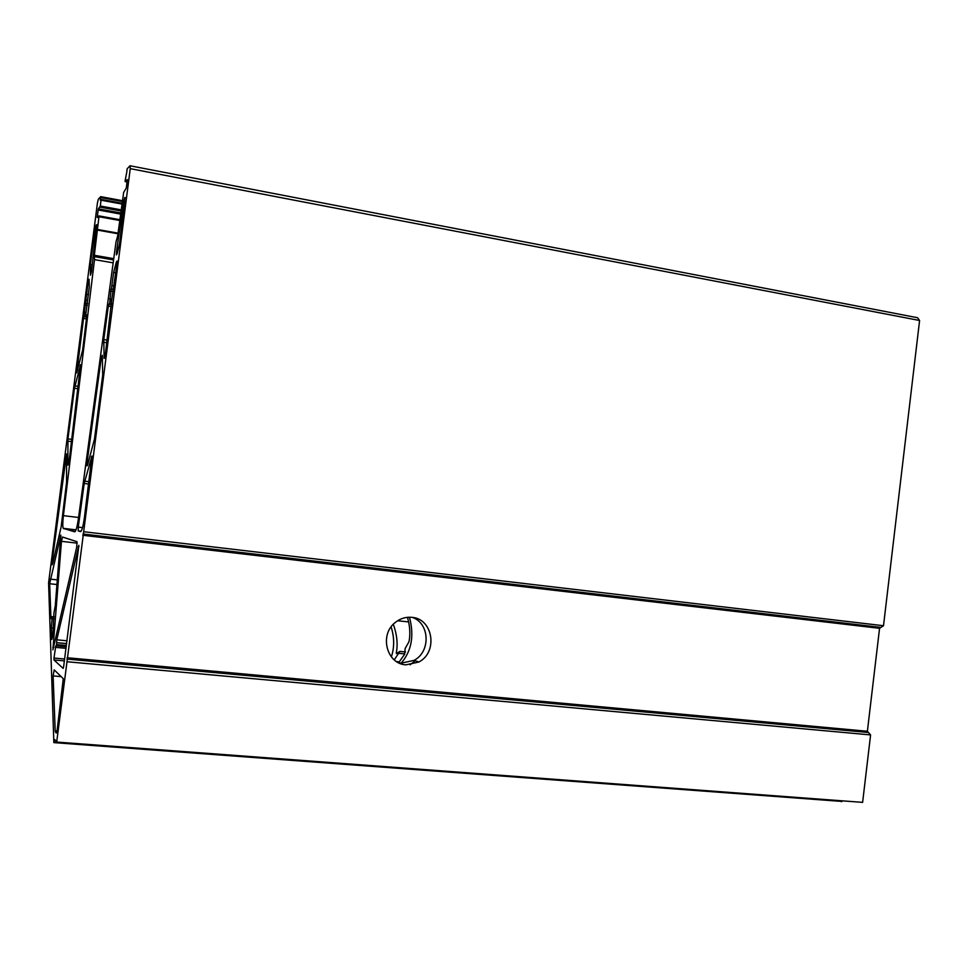 <?xml version="1.0" encoding="UTF-8"?>
<svg xmlns="http://www.w3.org/2000/svg" width="968" height="968" viewBox="0 0 968 968"><rect width="100%" height="100%" fill="white"/><g stroke="black" fill="none" stroke-linecap="round" stroke-linejoin="round"><path stroke-width="1.45" d="M405.919 664.847L418.878 662.003C438.31 652.13 433.047 618.564 411.811 617.342C405.798 616.785 400.329 618.467 395.38 622.388C379.117 634.5 386.486 663.963 405.919 664.847M407.455 617.318C409.996 626.175 410.505 634.318 408.968 641.748L405.156 648.512L404.588 654.295L398.622 662.765L401.188 663.177L414.05 660.37C430.857 651.742 429.84 623.404 412.489 617.427M393.335 624.275C397.001 634.621 397.993 644.168 396.299 652.928L396.384 653.618L399.893 651.404L394.242 659.861M409.452 617.221C414.449 635.976 411.533 651.464 400.728 663.661M391.35 656.873C394.496 647.41 394.424 637.404 391.132 626.877M410.154 664.835L415.139 660.733M91.488 271.681L96.631 224.649L94.924 229.089L90.363 264.518L90.447 275.19L91.488 271.681M111.441 288.863L113.619 272.48L116.269 262.243L117.019 261.021L116.947 264.034L111.707 299.838L105.306 354.724L104.12 358.414L103.77 339.586L108.307 306.13L109.687 303.081L111.114 289.081L113.704 289.25M76.98 541.693L76.678 547.368L52.901 649.855L61.468 541.33L62.448 537.022L76.98 541.693M61.165 526.761L52.635 563.751L52.103 564.804L52.175 561.452L66.526 453.931L66.574 482.258L61.165 526.761M68.958 462.631L67.893 465.136L67.941 438.855L74.451 388.204L80.598 364.646L68.958 462.631M89.274 287.157L85.704 314.939L86.781 314.951L86.745 316.294L82.631 350.126L76.714 372.946L88.028 282.68L89.056 279.207L89.274 287.157M52.042 618.879L52.127 616.701L50.965 618.6L49.658 583.752L60.815 535.086L55.285 605.641L53.918 613.204L52.865 635.298L51.836 639.437L51.316 627.93L52.042 618.879L54.184 619.084M126.808 171.929L127.135 168.807L130.087 165.697L130.244 168.65L56.688 742.069L54.716 739.528L53.845 742.613L48.581 582.821L97.453 202.869L98.349 199.166L100.733 196.649L100.273 200.158L101.108 199.408L100.333 206.027L98.385 208.858L97.248 216.723L97.272 217.546L98.942 215.9L98.966 216.723L94.332 255.286L94.513 259.63L63.404 515.654C62.666 522.175 62.593 526.398 63.21 528.334L74.705 531.831C75.915 531.408 77.138 527.124 78.36 518.981L116.027 241.794L117.672 236.023L123.638 192.475L126.312 187.961L127.304 179.588L125.174 181.633L125.138 180.75L126.808 171.929M56.471 645.608L56.773 639.812L78.856 545.299L63.622 666.819L63.162 668.404L53.954 659.934L53.99 658.034L55.793 645.801L66.284 646.527M84.204 483.468L91.924 456.025L84.397 517.686C83.151 526.435 81.844 531.081 80.501 531.601L78.19 530.887L78.275 527.124L84.204 483.468L88.717 484.048M117.164 253.652L116.414 254.887L116.535 251.619L123.529 201.683L124.957 197.436L119.548 243.694L117.164 253.652M87.616 464.979L86.999 465.886L87.084 462.281L101.156 358.753L102.305 355.292L102.693 375.124L94.489 439.036L87.616 464.979M56.797 732.014L55.345 731.905L55.188 730.913L53.119 675.906L54.184 669.868L63.271 678.665L57.172 729.969L56.241 733.03L55.37 731.929L56.797 732.038M56.688 742.069L862.621 802.363L870.595 734.918L867.389 731.264L879.561 628.317L883.506 625.727L919.588 320.493L917.579 317.734L915.45 317.25M841.482 801.649L839.462 800.972L841.482 801.649L842.426 800.851M838.227 800.887L54.196 742.637L839.147 801.226M870.595 734.918L66.986 661.737M883.506 625.727L83.672 531.722M113.171 262.848L94.513 259.63M87.689 303.492L85.644 303.153M113.74 258.65L94.332 255.286M122.464 201.562L100.696 197.532M404.781 653.92L399.119 653.364M57.003 584.527L49.658 583.752M53.446 628.135L51.316 627.93M57.39 579.88L50.167 579.106M66.417 645.499L56.604 644.567M66.248 646.781L56.434 645.862M53.155 561.561L52.175 561.452M67.022 640.792L56.773 639.812M56.58 642.631L66.659 643.575L56.604 642.655M66.054 648.342L55.358 647.35M92.033 266.999L90.206 266.684M92.287 264.857L90.363 264.518M96.473 229.368L94.924 229.089M96.848 225.604L95.82 225.423M106.843 342.72L103.576 342.2M104.689 357.785L104.024 357.676M107.182 340.119L103.77 339.586M111.477 306.65L108.307 306.13M111.719 304.751L108.803 304.279M111.78 304.242L109.481 303.867M111.865 303.444L109.687 303.081M111.538 301.205L109.953 300.939M111.623 300.576L109.953 300.298M111.828 299.245L109.602 298.87M113.413 291.513L110.606 291.053M113.68 289.505L111.114 289.081M113.571 285.85L112.022 285.584M115.809 272.855L113.619 272.48M117.092 262.376L116.269 262.243M92.045 457.053L91.282 456.956M89.02 481.713L84.652 481.156M81.046 531.323L78.287 530.996M82.522 527.633L78.275 527.124M124.908 201.937L123.529 201.683M117.648 251.813L116.535 251.619M125.247 197.956L124.545 197.823M78.977 546.726L78.142 546.63M64.384 660.914L53.978 659.958L64.384 660.878M64.626 659.014L53.99 658.034M53.797 647.374L52.841 647.29M77.198 543.145L61.468 541.33M102.475 358.946L101.156 358.753M88.306 462.45L87.084 462.281M66.635 457.223L65.594 457.09M61.165 676.62L53.119 675.906M57.003 731.058L55.188 730.913M71.511 441.626L67.772 441.118M71.789 439.375L67.941 438.855M77.948 388.712L74.451 388.204M78.227 386.377L74.875 385.881M80.671 365.735L80.017 365.638M86.805 315.701L85.716 315.52M77.73 370.139L76.799 370.006M86.43 318.92L83.43 318.436M86.648 317.129L83.865 316.681M86.672 316.947L84.095 316.536M86.757 316.233L84.276 315.834M85.813 314.116L84.518 313.91M85.886 313.547L84.531 313.329L85.886 313.559M86.116 312.313L84.252 312.011M87.459 305.319L85.16 304.944M87.689 303.516L85.608 303.178M87.41 300.407L86.164 300.201M88.584 294.647L86.527 294.308M89.189 282.874L88.028 282.68M399.409 661.882L396.577 661.604M397.824 653.073L396.299 652.928M408.665 621.928L397.642 620.754M60.923 536.26L60.246 536.187M838.349 800.947L839.232 801.25M867.909 732.449L66.986 659.087M867.389 731.264L67.07 657.732M879.561 628.317L82.788 535.268M880.348 627.337L83.03 533.997M919.588 320.493L130.244 168.65M127.074 181.984L125.174 181.633M75.94 530.149L63.513 528.685M78.565 517.481L63.404 515.654M113.558 259.932L94.198 256.581M117.793 233.724L97.284 230.057M117.818 233.107L97.32 229.44M119.161 220.389L98.966 216.723M119.282 219.591L98.978 215.9L119.282 219.603M97.974 216.856L97.248 216.723M120.238 214.013L98.119 209.971M120.455 212.887L98.385 208.858M120.843 210.963L100.067 207.152M121.085 209.838L100.333 206.027M122.137 204.091L101.083 200.194M122.246 203.304L101.108 199.384L122.246 203.316M101.023 199.42L100.345 199.287M122.573 200.703L100.757 196.661M842.39 801.189L54.256 742.299M55.224 740.181L54.535 740.133M414.05 660.37L418.878 662.003M405.556 651.972L399.893 651.404M111.61 300.6L109.977 300.334M81.106 531.226L78.19 530.887M66.659 643.635L56.628 642.691M54.293 616.906L52.127 616.701M917.579 317.734L130.329 165.831M76.049 529.847L63.21 528.334M122.573 200.715L100.769 196.673"/></g></svg>
